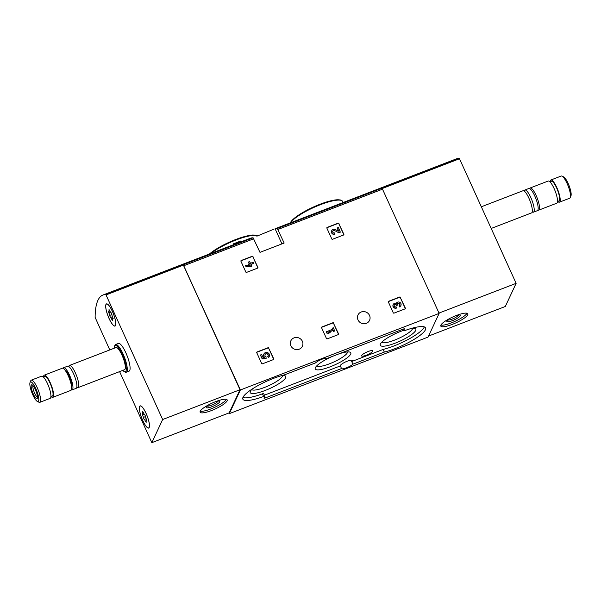 <?xml version="1.0" encoding="UTF-8"?>
<svg xmlns="http://www.w3.org/2000/svg" width="601" height="601" viewBox="0 0 601 601"><rect width="100%" height="100%" fill="white"/><g stroke="black" fill="none" stroke-linecap="round" stroke-linejoin="round"><path stroke-width="0.9" d="M428.551 336.064L505.313 306.487L516.131 283.341L459.314 158.341L381.958 188.136A117.308 28.863 -111.1 0 0 379.118 188.631A117.308 28.863 68.9 0 1 382.041 188.143L439.143 313.406L428.07 337.086L229.304 413.653L228.981 412.94M241.377 241.692L250.91 238.064A117.308 28.863 68.9 0 1 253.111 237.808L259.985 252.352L284.16 243.037L277.286 228.493A117.308 28.863 -111.1 0 0 275.085 228.748L456.475 158.829A117.308 28.863 -111.1 0 1 459.314 158.341M233.083 243.953L233.451 244.765A117.308 28.863 68.9 0 1 233.744 244.69L239.13 242.691L238.762 241.865A118.194 29.081 -111.1 0 0 238.274 241.978L241.024 240.918A118.194 29.081 -111.1 0 0 240.738 241.001L237.981 242.06A118.194 29.081 -111.1 0 0 237.523 242.218A118.194 29.081 -111.1 0 0 237.515 242.226L236.463 242.631A118.194 29.081 68.9 0 1 236.907 242.473L235.757 242.917A118.194 29.081 68.9 0 1 236.05 242.834L237.2 242.391A118.194 29.081 68.9 0 1 237.387 242.346L233.083 243.953A118.194 29.081 68.9 0 1 233.368 243.871L233.744 244.69M241.024 240.918L241.399 241.737L239.1 242.624M233.443 244.75L180.353 265.199A117.308 28.863 68.9 0 1 183.275 264.71L240.377 389.974L229.304 413.653M274.056 229.109L256.845 236.185M253.013 256.582A0.593 0.563 -154.9 0 0 252.232 256.266L241.219 260.503A0.593 0.563 -154.9 0 0 240.926 261.24L245.824 272.05A0.593 0.563 -154.9 0 0 246.605 272.373L257.619 268.129A0.593 0.563 -154.9 0 0 257.912 267.392L252.886 256.852A0.593 0.563 25.1 0 0 252.112 256.529L241.099 260.774A0.593 0.563 25.1 0 0 240.881 260.924M338.964 223.474A0.593 0.563 -154.9 0 0 338.183 223.151L327.177 227.396A0.593 0.563 -154.9 0 0 326.876 228.132L331.782 238.935A0.593 0.563 -154.9 0 0 332.556 239.258L343.569 235.014A0.593 0.563 -154.9 0 0 343.862 234.285L338.836 223.737A0.593 0.563 25.1 0 0 338.062 223.422L327.049 227.666A0.593 0.563 25.1 0 0 326.831 227.817M333.66 323.075A0.593 0.563 -154.9 0 0 332.879 322.752L321.866 326.997A0.593 0.563 -154.9 0 0 321.573 327.725L326.471 338.536A0.593 0.563 -154.9 0 0 327.252 338.859L338.265 334.614A0.593 0.563 -154.9 0 0 338.558 333.878L333.532 323.338A0.593 0.563 25.1 0 0 332.759 323.022L321.745 327.26A0.593 0.563 25.1 0 0 321.527 327.41M400.454 297.337A0.593 0.563 -154.9 0 0 399.68 297.014L388.667 301.259A0.593 0.563 -154.9 0 0 388.374 301.995L393.272 312.805A0.593 0.563 -154.9 0 0 394.053 313.121L405.059 308.884A0.593 0.563 -154.9 0 0 405.359 308.148L400.334 297.608A0.593 0.563 25.1 0 0 399.552 297.285L388.547 301.529A0.593 0.563 25.1 0 0 388.329 301.679M268.842 348.039A0.593 0.563 -154.9 0 0 268.069 347.724L257.055 351.961A0.593 0.563 -154.9 0 0 256.755 352.697L261.66 363.507A0.593 0.563 -154.9 0 0 262.434 363.823L273.447 359.586A0.593 0.563 -154.9 0 0 273.748 358.85L268.722 348.31A0.593 0.563 25.1 0 0 267.941 347.987L256.928 352.231A0.593 0.563 25.1 0 0 256.71 352.381M290.846 345.763A6.386 6.025 -154.9 0 1 299.17 338.078A6.386 6.025 -154.9 0 1 296.631 349.617A6.386 6.025 -154.9 0 1 290.846 345.763M357.993 319.89A6.386 6.025 -154.9 0 1 366.317 312.212A6.386 6.025 -154.9 0 1 363.778 323.751A6.386 6.025 -154.9 0 1 357.993 319.89M439.143 313.406L240.377 389.974M233.368 243.871L237.688 242.278L238.064 243.105M236.441 242.639L236.448 242.654A118.194 29.081 68.9 0 1 236.456 242.631L237.523 242.218M384.167 352.133L352.9 364.176A6.536 1.457 155.6 0 1 346.544 367.797A6.536 1.457 155.6 0 1 341.526 368.556L264.485 398.238L264.027 398.268L264.891 396.42A1.78 0.398 -24.4 0 0 264.906 396.299A1.78 0.398 -24.4 0 0 263.629 396.465A28.953 6.461 -24.4 0 1 242.842 399.147A28.953 6.461 -24.4 0 1 255.62 386.924A28.953 6.461 -24.4 0 1 284.063 375.001L315.548 362.884A6.536 1.457 155.6 0 1 321.903 359.263A6.536 1.457 155.6 0 1 326.921 358.504L403.962 328.822L404.42 328.8L403.556 330.648A1.78 0.398 -24.4 0 0 403.541 330.76A1.78 0.398 -24.4 0 0 404.819 330.595A28.953 6.461 -24.4 0 1 425.606 327.913A28.953 6.461 -24.4 0 1 412.827 340.136A28.953 6.461 -24.4 0 1 384.385 352.058L382.965 349.497L351.698 361.539L352.9 364.176M238.762 241.865L237.688 242.278M341.526 368.556L340.331 365.919A6.536 1.457 -24.4 0 1 340.316 365.896A6.536 1.457 -24.4 0 1 345.665 361.87A6.536 1.457 -24.4 0 1 352.216 360.495A6.536 1.457 -24.4 0 1 351.698 361.539M321.092 359.593A6.536 1.457 -24.4 0 1 319.679 360.232M242.917 397.524A28.953 6.461 -24.4 0 0 262.427 393.828A1.78 0.398 -24.4 0 1 263.711 393.663A1.78 0.398 -24.4 0 1 263.696 393.783M340.331 365.919L264.395 395.173M382.965 349.497L384.385 352.058M424.336 326.899A28.953 6.461 -24.4 0 1 383.19 349.421M366.287 355.221A6.085 1.36 155.6 0 0 372.688 350.864A6.085 1.36 155.6 0 0 366.587 352.156A6.085 1.36 155.6 0 0 361.599 355.897A6.085 1.36 155.6 0 0 366.287 355.221M252.36 388.93A19.54 4.357 155.6 0 0 250.286 391.499A19.54 4.357 155.6 0 0 265.266 390.425A19.54 4.357 155.6 0 0 284.919 375.783A19.54 4.357 155.6 0 0 281.621 375.655M403.384 330.415A19.54 4.357 155.6 0 0 380.313 344.185A19.54 4.357 155.6 0 0 395.293 343.118A19.54 4.357 155.6 0 0 414.945 328.477A19.54 4.357 155.6 0 0 411.647 328.349M332.571 356.325A19.54 4.357 155.6 0 0 315.3 367.842A19.54 4.357 155.6 0 0 330.28 366.775A19.54 4.357 155.6 0 0 349.932 352.133A19.54 4.357 155.6 0 0 338.889 353.891M316.704 365.911A16.993 3.794 155.6 0 0 329.611 363.748A16.993 3.794 155.6 0 0 347.558 351.923M381.718 342.262A16.993 3.794 155.6 0 0 394.624 340.098A16.993 3.794 155.6 0 0 412.571 328.266M251.691 389.568A16.993 3.794 155.6 0 0 264.598 387.405A16.993 3.794 155.6 0 0 282.545 375.572M273.665 359.436A0.593 0.563 25.1 0 0 273.62 359.12L268.722 348.31M267.776 356.453L268.872 357.137A2.96 2.795 -154.9 0 0 267.783 352.719A2.96 2.795 -154.9 0 0 264.598 357.234L263.005 357.437L261.675 354.507L260.481 355.183L262.179 358.94L266.108 358.436L266.018 356.739A1.69 1.6 -154.9 0 1 265.071 354.537A1.69 1.6 -154.9 0 1 267.28 353.809A1.69 1.6 -154.9 0 1 267.776 356.453L268.745 357.407A2.96 2.795 25.1 0 0 269.218 356.641M260.601 354.913L262.179 358.94M263.862 354.132A2.96 2.795 25.1 0 0 264.26 357.272M268.069 356.1A1.69 1.6 25.1 0 0 265.011 354.673M262.306 358.677L266.228 358.166M405.277 308.734A0.593 0.563 25.1 0 0 405.232 308.418L400.334 297.608M393.174 304.647A2.539 2.396 25.1 0 0 396.435 308.103L396.555 307.84A2.539 2.396 -154.9 0 1 393.234 304.504A2.539 2.396 -154.9 0 1 396.307 303.31A2.539 2.396 -154.9 0 1 399.62 302.235A2.539 2.396 -154.9 0 1 399.62 306.66L399.492 306.923A2.539 2.396 25.1 0 0 400.829 305.608M396.555 307.84L396.082 306.788A1.352 1.277 -154.9 0 1 394.451 304.775A1.187 1.119 -154.9 0 1 396.472 305.068L396.63 305.428L397.704 305.015L397.546 304.654A1.187 1.119 -154.9 0 1 398.741 303.129A1.352 1.277 -154.9 0 1 399.147 305.608L399.492 306.923M399.147 305.608L399.62 306.66M399.755 305.105A1.352 1.277 25.1 0 0 397.486 303.881M397.704 305.015L396.63 305.428M396.472 305.068L396.51 305.691M396.344 305.338A1.187 1.119 25.1 0 0 394.256 305.15M338.476 334.464A0.593 0.563 25.1 0 0 338.438 334.148L333.532 323.338M332.338 328.161L332.781 329.138L326.073 331.947L326.553 332.999L328.529 333.382L330.182 332.526L328.206 332.135L333.262 330.189L333.578 331.436L334.652 331.023L333.412 327.748L332.338 328.161L332.571 329.22M326.2 331.677L326.553 332.999M333.262 330.189L333.578 331.436M333.705 331.166L334.772 330.753M328.589 332.21L333.134 330.46M326.681 332.729L328.529 333.382M328.649 333.112L330.182 332.526M343.787 234.863A0.593 0.563 25.1 0 0 343.742 234.548L338.836 223.737M337.304 227.809L338.851 231.212L334.997 229.522A2.539 2.396 -154.9 0 0 331.744 230.641L331.617 230.912A2.539 2.396 25.1 0 0 334.937 234.24L334.584 232.918A1.352 1.277 -154.9 0 1 332.811 231.145A1.352 1.277 -154.9 0 1 334.554 230.544L338.814 232.745L340.294 232.174L338.378 227.396L337.184 228.079L338.543 231.077M338.941 232.474L340.421 231.911M334.554 230.544L338.814 232.745M334.426 230.814A1.352 1.277 25.1 0 0 332.759 231.28M335.065 233.969A2.539 2.396 -154.9 0 1 331.744 230.641M257.837 267.978A0.593 0.563 25.1 0 0 257.791 267.663L252.886 256.852M253.69 263.291L253.209 262.239L250.452 263.298L249.67 261.57L248.596 261.983L249.385 263.711L248.236 264.155L248.709 265.206L249.858 264.763L250.166 265.439L245.554 265.191L245.907 266.506L250.519 266.761L251.714 266.078L250.933 264.35L253.69 263.291L251.015 264.538M245.554 265.191L245.907 266.506M249.858 264.763L249.911 265.432M248.859 265.372L249.731 265.033M248.236 264.155L248.529 265.349M248.596 261.983L249.175 263.794M246.034 266.243L250.519 266.761M250.64 266.491L251.714 266.078M109.773 349.932L95.131 317.411A117.308 28.863 68.9 0 1 102.996 295.001A117.308 28.863 68.9 0 1 105.844 294.513L162.661 419.521L151.835 442.659L119.607 371.606M102.996 295.001L180.353 265.199A117.308 28.863 68.9 0 1 183.2 264.71L240.017 389.718L162.661 419.521M173.073 268.008L154.803 275.04M211.56 410.528A14.852 3.313 155.6 0 0 227.178 399.928A14.852 3.313 155.6 0 0 212.281 403.046A14.852 3.313 155.6 0 0 200.133 412.196A14.852 3.313 155.6 0 0 211.56 410.528M240.017 389.718L229.191 412.864L151.835 442.659M114.25 348.204A14.108 3.471 68.9 0 1 114.543 346.206L114.911 345.29A14.852 3.651 68.9 0 1 115.602 344.508L118.427 343.419A14.852 3.651 68.9 0 1 127.172 355.957A14.852 3.651 68.9 0 1 129.102 371.133L126.278 372.214A14.852 3.651 68.9 0 1 125.241 372.094L124.354 371.666A14.108 3.471 68.9 0 1 122.792 370.374M109.081 318.56A11.877 2.922 68.9 0 1 106.482 303.896A11.877 2.922 68.9 0 1 113.476 313.932A11.877 2.922 68.9 0 1 115.024 326.065A11.877 2.922 68.9 0 1 109.081 318.56M142.753 420.542A11.877 2.922 68.9 0 1 140.153 405.885A11.877 2.922 68.9 0 1 147.147 415.922A11.877 2.922 68.9 0 1 148.687 428.055A11.877 2.922 68.9 0 1 142.753 420.542M207.06 406.081A6.138 1.367 155.6 0 0 211.552 405.187A6.138 1.367 155.6 0 0 218.005 401.115M209.456 404.413A7.422 1.66 155.6 0 0 206.196 407.125A7.422 1.66 155.6 0 0 211.89 406.719A7.422 1.66 155.6 0 0 219.357 401.152A7.422 1.66 155.6 0 0 215.173 401.821M200.246 411.189A14.852 3.313 155.6 0 0 210.846 408.95A14.852 3.313 155.6 0 0 226.344 399.357M32.837 394.895A10.51 2.584 68.9 0 1 30.05 382.476A10.51 2.584 68.9 0 1 36.729 390.8A10.51 2.584 68.9 0 1 37.36 401.453A10.51 2.584 68.9 0 1 32.837 394.895M33.273 393.963A7.422 1.826 68.9 0 1 32.169 384.865A7.422 1.826 68.9 0 1 36.022 391.078A7.422 1.826 68.9 0 1 37.33 398.268A7.422 1.826 68.9 0 1 33.273 393.963M30.05 382.476L30.734 380.801A11.877 2.922 68.9 0 1 31.282 380.17A11.877 2.922 68.9 0 1 38.284 390.207A11.877 2.922 68.9 0 1 39.824 402.339A11.877 2.922 68.9 0 1 38.99 402.242L37.36 401.453M31.282 380.17L41.597 376.196A11.877 2.922 68.9 0 1 48.598 386.233A11.877 2.922 68.9 0 1 50.138 398.365L39.824 402.339M43.332 376.962L44.767 376.406A10.54 2.592 68.9 0 1 50.972 385.316A10.54 2.592 68.9 0 1 52.347 396.082L50.912 396.637M43.505 376.895A11.877 2.922 68.9 0 1 44.286 375.159A11.877 2.922 68.9 0 1 51.28 385.196A11.877 2.922 68.9 0 1 52.828 397.329A11.877 2.922 68.9 0 1 51.085 396.57M44.286 375.159L62.279 368.233A11.877 2.922 68.9 0 1 63.916 368.894A11.877 2.922 68.9 0 1 69.28 378.262A11.877 2.922 68.9 0 1 71.587 388.809A11.877 2.922 68.9 0 1 70.82 390.402L52.828 397.329M63.916 368.894L65.825 370.637A9.308 2.291 68.9 0 1 70.032 377.976A9.308 2.291 68.9 0 1 71.835 386.233L71.587 388.809M63.082 368.315A11.877 2.922 68.9 0 1 63.623 367.714A11.877 2.922 68.9 0 1 70.617 377.744A11.877 2.922 68.9 0 1 72.165 389.884A11.877 2.922 68.9 0 1 71.361 389.801M63.623 367.714L67.582 366.189A11.877 2.922 68.9 0 1 74.584 376.218A11.877 2.922 68.9 0 1 76.124 388.359L72.165 389.884M68.784 366.505A11.877 2.922 68.9 0 1 69.468 365.461A11.877 2.922 68.9 0 1 76.462 375.497A11.877 2.922 68.9 0 1 78.002 387.63A11.877 2.922 68.9 0 1 76.8 387.314M69.468 365.461L116.001 347.536A11.877 2.922 68.9 0 1 122.995 357.565A11.877 2.922 68.9 0 1 124.542 369.705L78.002 387.63M114.543 346.206A14.108 3.471 68.9 0 1 123.505 357.37A14.108 3.471 68.9 0 1 124.354 371.666M115.602 344.508A14.852 3.651 68.9 0 1 124.354 357.047A14.852 3.651 68.9 0 1 126.278 372.214M37.48 397.036A6.138 1.51 68.9 0 1 34.618 393.129A6.138 1.51 68.9 0 1 33.108 385.677M149.146 427.386A11.727 2.885 68.9 0 1 148.635 427.92A11.727 2.885 68.9 0 1 141.723 418.011A11.727 2.885 68.9 0 1 140.206 406.021A11.727 2.885 68.9 0 1 146.606 414.667A11.727 2.885 68.9 0 1 149.146 427.386M145.577 416.493A2.051 0.503 -111.1 0 0 146.411 419.235L146.591 420.843A2.051 0.503 68.9 0 0 146.208 420.625A2.051 0.503 68.9 0 0 146.171 421.744L146.148 422.375L145.434 421.324A2.051 0.503 -111.1 0 0 144.18 419.475L143.263 417.447A2.051 0.503 -111.1 0 0 142.429 414.705L142.249 413.097A2.051 0.503 -111.1 0 0 142.632 413.315A2.051 0.503 -111.1 0 0 142.67 412.196L142.692 411.565L143.406 412.617A2.051 0.503 -111.1 0 0 144.661 414.465L145.577 416.493M115.475 325.396A11.727 2.885 68.9 0 1 114.971 325.93A11.727 2.885 68.9 0 1 108.06 316.021A11.727 2.885 68.9 0 1 106.535 304.038A11.727 2.885 68.9 0 1 112.935 312.685A11.727 2.885 68.9 0 1 115.475 325.396M111.906 314.503A2.051 0.503 -111.1 0 0 112.74 317.245L112.92 318.853A2.051 0.503 68.9 0 0 112.545 318.643A2.051 0.503 68.9 0 0 112.5 319.755L112.477 320.393L111.763 319.334A2.051 0.503 -111.1 0 0 110.509 317.486L109.592 315.465A2.051 0.503 -111.1 0 0 108.758 312.715L108.578 311.108A2.051 0.503 -111.1 0 0 108.961 311.326A2.051 0.503 -111.1 0 0 108.999 310.214L109.021 309.575L109.735 310.627A2.051 0.503 -111.1 0 0 110.99 312.475L111.906 314.503M386.338 185.844L404.601 178.813M456.407 315.472A14.852 3.313 155.6 0 0 440.796 326.08A14.852 3.313 155.6 0 0 455.686 322.962A14.852 3.313 155.6 0 0 467.841 313.812A14.852 3.313 155.6 0 0 456.407 315.472M438.985 313.068L516.131 283.341M447.722 319.957A6.138 1.367 155.6 0 0 453.65 318.47A6.138 1.367 155.6 0 0 458.668 314.992M450.119 318.29A7.422 1.66 155.6 0 0 446.859 321.002A7.422 1.66 155.6 0 0 454.281 319.867A7.422 1.66 155.6 0 0 460.028 315.029A7.422 1.66 155.6 0 0 455.836 315.698M440.909 325.073A14.852 3.313 155.6 0 0 454.965 321.377A14.852 3.313 155.6 0 0 467.007 313.234M557.668 201.418A11.877 2.922 -111.1 0 0 559.403 202.176L569.718 198.202A11.877 2.922 -111.1 0 0 570.266 197.571L570.95 195.896A10.51 2.584 -111.1 0 0 568.163 183.478A10.51 2.584 -111.1 0 0 563.64 176.919L562.01 176.131A11.877 2.922 -111.1 0 0 561.176 176.033L550.862 180.007A11.877 2.922 -111.1 0 0 550.088 181.742M570.266 197.571A11.877 2.922 -111.1 0 0 567.119 183.545A11.877 2.922 -111.1 0 0 562.01 176.131M559.403 202.176A11.877 2.922 -111.1 0 0 556.804 187.52A11.877 2.922 -111.1 0 0 550.862 180.007M557.495 201.478L558.922 200.929A10.54 2.592 -111.1 0 0 556.616 187.918A10.54 2.592 -111.1 0 0 551.342 181.254L549.915 181.802M537.918 210.065A11.877 2.922 -111.1 0 0 538.721 210.147L556.714 203.213A11.877 2.922 -111.1 0 0 554.114 188.556A11.877 2.922 -111.1 0 0 548.172 181.044L530.18 187.978A11.877 2.922 -111.1 0 0 529.639 188.579M538.721 210.147A11.877 2.922 -111.1 0 0 536.122 195.483A11.877 2.922 -111.1 0 0 530.18 187.978M532.216 211.875A11.877 2.922 -111.1 0 0 533.418 212.191L537.377 210.666A11.877 2.922 -111.1 0 0 534.777 196.001A11.877 2.922 -111.1 0 0 528.835 188.496L524.876 190.021A11.877 2.922 -111.1 0 0 524.2 191.058M533.418 212.191A11.877 2.922 -111.1 0 0 530.818 197.526A11.877 2.922 -111.1 0 0 524.876 190.021M491.227 228.44L531.532 212.912A11.877 2.922 -111.1 0 0 528.933 198.255A11.877 2.922 -111.1 0 0 522.998 190.742L481.393 206.767M253.111 237.808L183.275 264.71M382.041 188.143L277.286 228.493M253.817 238.755L183.981 265.657M382.747 189.082L277.993 229.439M343.126 202.492L342.66 201.463A28.953 6.461 155.6 0 0 318.094 205.61A28.953 6.461 155.6 0 0 290.523 222.761M340.835 200.291A28.209 6.295 155.6 0 0 314.075 206.721A28.209 6.295 155.6 0 0 290.381 222.813M257.559 235.93A28.953 6.461 155.6 0 0 237.012 239.611A28.953 6.461 155.6 0 0 210.816 253.464M256.522 235.554A28.209 6.295 155.6 0 0 235.036 239.776A28.209 6.295 155.6 0 0 209.486 253.975M275.085 228.748L281.952 243.886M262.427 393.828L263.629 396.465M264.267 397.757L264.485 398.238M402.91 329.228L403.556 330.648M183.2 264.71L105.844 294.513M183.478 265.086L106.122 294.888M146.073 421.076L145.434 421.324M146.148 418.717L144.18 419.475M145.577 416.561L143.263 417.447M144.127 414.051L142.429 414.705M143.136 412.016L142.67 412.196M112.402 319.086L111.763 319.334M112.485 316.727L110.509 317.486M111.906 314.571L109.592 315.465M110.456 312.062L108.758 312.715M109.465 310.033L108.999 310.214M382.401 188.459L459.6 158.717M342.66 201.463L340.797 200.013L336.936 199.742L323.849 202.838L303.543 212.025L292.477 219.861L290.11 222.918M257.679 235.892L256.477 235.284L252.615 235.006L239.529 238.101L219.23 247.289L209.351 254.028M263.711 393.663L264.906 396.299M402.858 329.25L403.541 330.76M148.635 427.92L149.071 427.754M140.206 406.021L140.634 405.855M146.839 420.384L146.208 420.625M143.541 412.962L142.632 413.315M114.971 325.93L115.4 325.765M106.535 304.038L106.963 303.873M113.176 318.395L112.545 318.643M109.87 310.972L108.961 311.326"/></g></svg>

